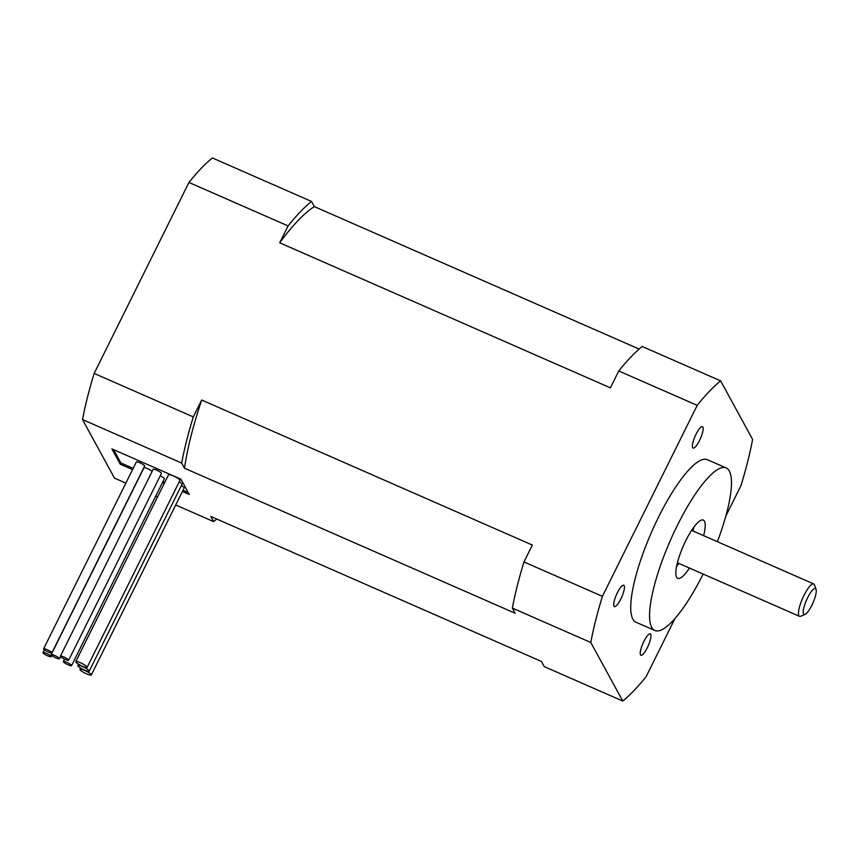 <?xml version="1.0" encoding="UTF-8"?>
<svg xmlns="http://www.w3.org/2000/svg" width="859" height="859" viewBox="0 0 859 859"><rect width="100%" height="100%" fill="white"/><g stroke="black" fill="none" stroke-linecap="round" stroke-linejoin="round"><path stroke-width="1.29" d="M805.066 614.389L800.76 616.236A17.685 4.381 -66.3 0 1 799.493 616.322A17.685 4.381 -66.3 0 1 798.87 615.699A17.685 4.381 -66.3 0 1 803.272 596.844A17.685 4.381 -66.3 0 1 813.698 583.937A17.685 4.381 -66.3 0 1 814.332 584.56A17.685 4.381 -66.3 0 1 814.493 584.925L816.05 589.349A14.141 3.5 -66.3 0 1 812.947 602.911A14.141 3.5 -66.3 0 1 805.066 614.389A14.141 3.5 -66.3 0 1 803.552 613.96A14.141 3.5 -66.3 0 1 807.653 597.692A14.141 3.5 -66.3 0 1 815.921 589.049A14.141 3.5 -66.3 0 1 816.05 589.349M624.171 585.655A11.672 2.888 113.7 0 0 623.763 585.247A11.672 2.888 113.7 0 0 616.88 593.762A11.672 2.888 113.7 0 0 613.97 606.207A11.672 2.888 113.7 0 0 614.389 606.615A11.672 2.888 113.7 0 0 621.261 598.1A11.672 2.888 113.7 0 0 624.171 585.655M650.703 634.275A11.672 2.888 113.7 0 0 650.295 633.856A11.672 2.888 113.7 0 0 643.412 642.382A11.672 2.888 113.7 0 0 640.503 654.826A11.672 2.888 113.7 0 0 640.911 655.234A11.672 2.888 113.7 0 0 647.793 646.709A11.672 2.888 113.7 0 0 650.703 634.275M702.887 427.095A11.672 2.888 113.7 0 0 702.469 426.687A11.672 2.888 113.7 0 0 695.586 435.202A11.672 2.888 113.7 0 0 692.676 447.646A11.672 2.888 113.7 0 0 693.095 448.054A11.672 2.888 113.7 0 0 699.978 439.54A11.672 2.888 113.7 0 0 702.887 427.095M726.166 467.93L707.344 459.672A88.756 22.001 113.7 0 0 655.009 524.484A88.756 22.001 113.7 0 0 632.89 619.135A88.756 22.001 113.7 0 0 636.036 622.249L654.869 630.506A88.756 22.001 -66.3 0 1 651.713 627.392A88.756 22.001 -66.3 0 1 673.832 532.741A88.756 22.001 -66.3 0 1 726.166 467.93A88.756 22.001 -66.3 0 1 729.323 471.043A88.756 22.001 -66.3 0 1 717.362 541.685M703.156 574.07A88.756 22.001 -66.3 0 1 654.869 630.506M60.409 656.179L153.17 469.315A4.596 0.838 26.4 0 1 156.606 470.12A4.596 0.838 26.4 0 1 161.406 473.406L68.645 660.26A4.596 0.838 26.4 0 1 65.209 659.465A4.596 0.838 26.4 0 1 60.409 656.179A4.596 0.838 26.4 0 1 63.856 656.974A4.596 0.838 26.4 0 1 68.645 660.26M47.75 655.889A4.596 0.838 26.4 0 1 42.95 652.604A4.596 0.838 26.4 0 1 46.386 653.398A4.596 0.838 26.4 0 1 51.186 656.684A4.596 0.838 26.4 0 1 47.75 655.889M43.616 648.813L136.377 461.949A4.596 0.838 26.4 0 1 139.824 462.754A4.596 0.838 26.4 0 1 144.613 466.04L51.851 652.904A4.596 0.838 26.4 0 1 48.415 652.099A4.596 0.838 26.4 0 1 43.616 648.813A4.596 0.838 26.4 0 1 47.062 649.619A4.596 0.838 26.4 0 1 51.851 652.904M51.196 654.622A4.596 0.838 26.4 0 1 54.632 655.417A4.596 0.838 26.4 0 1 59.432 658.703A4.596 0.838 26.4 0 1 55.996 657.908A4.596 0.838 26.4 0 1 51.196 654.622L143.958 467.758A4.596 0.838 26.4 0 1 147.394 468.563A4.596 0.838 26.4 0 1 152.086 471.494M68.14 664.834A4.596 0.838 26.4 0 1 63.341 661.548A4.596 0.838 26.4 0 1 66.777 662.343A4.596 0.838 26.4 0 1 71.576 665.628A4.596 0.838 26.4 0 1 68.14 664.834M75.764 661.666L168.514 474.802A6.367 1.16 26.4 0 1 173.282 475.907A6.367 1.16 26.4 0 1 179.918 480.46L87.156 667.325A6.367 1.16 26.4 0 1 82.4 666.208A6.367 1.16 26.4 0 1 75.764 661.666A6.367 1.16 26.4 0 1 80.521 662.772A6.367 1.16 26.4 0 1 87.156 667.325M84.483 670.031A6.367 1.16 26.4 0 1 77.847 665.478A6.367 1.16 26.4 0 1 82.604 666.595A6.367 1.16 26.4 0 1 89.25 671.137A6.367 1.16 26.4 0 1 84.483 670.031M86.566 673.853A6.367 1.16 26.4 0 1 79.93 669.301A6.367 1.16 26.4 0 1 84.687 670.407A6.367 1.16 26.4 0 1 91.333 674.959A6.367 1.16 26.4 0 1 86.566 673.853M689.423 568.046A31.826 7.892 -66.3 0 1 677.73 578.365A31.826 7.892 -66.3 0 1 676.602 577.248A31.826 7.892 -66.3 0 1 684.537 543.307A31.826 7.892 -66.3 0 1 703.296 520.071A31.826 7.892 -66.3 0 1 704.434 521.188A31.826 7.892 -66.3 0 1 703.628 535.662M216.715 519.019A183.88 45.57 -66.3 0 1 213.623 521.606L210.799 516.431L541.481 661.462L544.305 666.638L622.743 701.041L590.788 642.489L512.351 608.086L515.175 613.262L184.492 468.219L181.668 463.044A183.88 45.57 -66.3 0 1 193.286 416.905L201.672 400.026L532.355 545.057L523.969 561.936L602.406 596.339L697.207 405.362L618.77 370.97L610.395 387.849L279.712 242.807L288.087 225.928A183.88 45.57 -66.3 0 1 311.527 201.446L314.362 206.622L639.128 349.065M618.77 370.97A183.88 45.57 113.7 0 1 642.21 346.478L720.647 380.881L752.602 439.432A183.88 45.57 -66.3 0 1 740.984 485.582L725.823 516.119M674.981 618.534L646.183 676.548A183.88 45.57 -66.3 0 1 622.743 701.041M697.207 405.362A183.88 45.57 -66.3 0 1 720.647 380.881M590.788 642.489A183.88 45.57 -66.3 0 1 602.406 596.339M676.559 566.532A31.826 7.892 113.7 0 0 678.75 563.364M692.955 530.98A31.826 7.892 113.7 0 0 693.804 527.222M181.356 485.582A6.367 1.16 26.4 0 1 184.094 488.095L91.333 674.959M179.273 481.759A6.367 1.16 26.4 0 1 182.001 484.283L89.25 671.137M160.214 475.789A4.596 0.838 26.4 0 1 164.337 478.764L71.576 665.628M113.613 449.654L120.861 462.947L133.199 468.348M163.017 481.427L164.831 482.221M183.042 490.21L188.175 492.465M120.861 462.947L120.249 464.193L111.906 448.913L180.927 479.182L189.27 494.462L182.419 491.455M164.209 483.477L162.394 482.672M132.587 469.605L120.249 464.193M201.672 400.026A173.271 42.95 113.7 0 0 184.492 468.219M523.969 561.936A183.88 45.57 113.7 0 0 512.351 608.086M314.362 206.622A173.271 42.95 113.7 0 0 279.712 242.807M181.668 463.044L82.528 419.568L114.483 478.119L125.876 483.112M155.683 496.191L157.498 496.985M175.708 504.974L213.623 521.606M82.528 419.568A183.88 45.57 -66.3 0 1 94.146 373.418L193.286 416.905M94.146 373.418L188.948 182.452L288.087 225.928M188.948 182.452A183.88 45.57 -66.3 0 1 212.388 157.959L311.527 201.446M677.407 562.774L799.493 616.322M691.613 530.39L813.698 583.937M44.357 649.78L42.95 652.604M64.532 659.154L63.341 661.548M78.491 664.179L77.847 665.478M80.574 668.001L79.93 669.301M60.517 656.534L59.432 658.703M51.787 655.471L51.186 656.684"/></g></svg>
